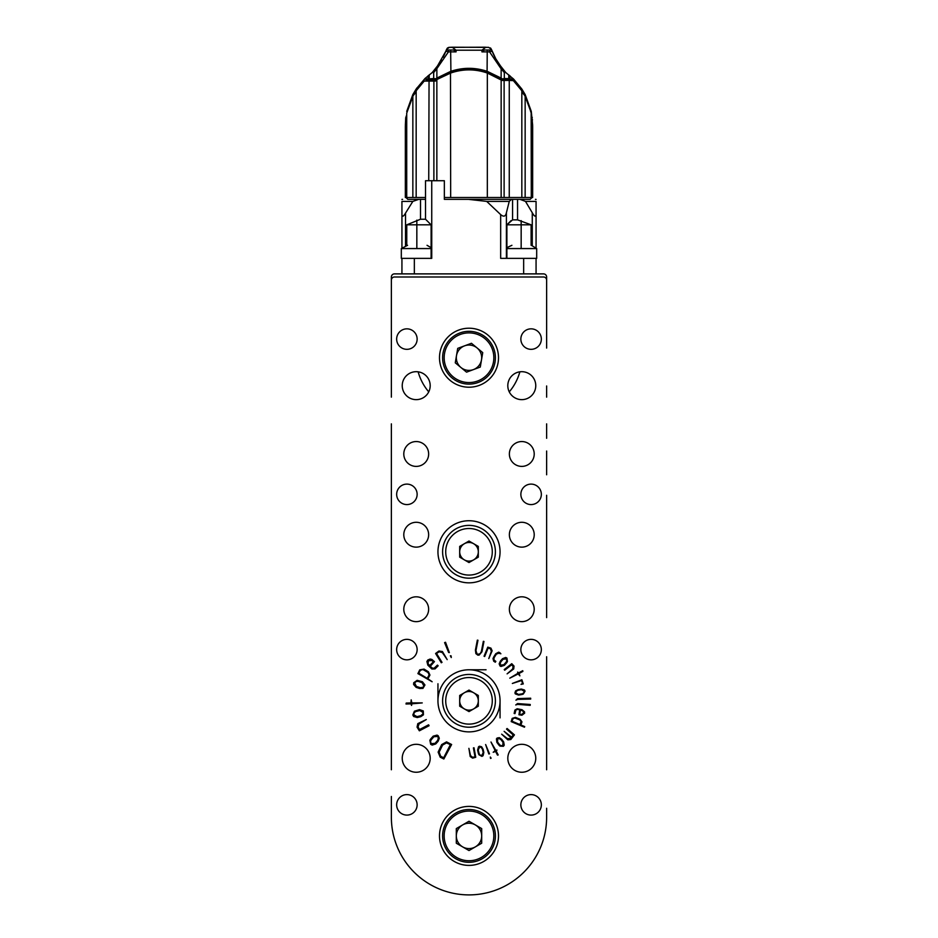 <?xml version="1.0" encoding="UTF-8"?>
<svg xmlns="http://www.w3.org/2000/svg" width="938" height="938" viewBox="0 0 938 938"><rect width="100%" height="100%" fill="white"/><g stroke="black" fill="none" stroke-linecap="round" stroke-linejoin="round"><path stroke-width="1.41" d="M546.631 348.092L546.631 276.991A3.107 3.107 0 0 0 543.524 273.884L394.476 273.884A3.107 3.107 0 0 0 391.369 276.991L391.369 397.149M418.137 371.823A52.786 52.786 0 0 0 428.736 391.861A52.786 52.786 0 0 1 418.137 371.823M509.264 391.861A52.786 52.786 0 0 0 519.863 371.823A52.786 52.786 0 0 1 509.264 391.861M469 199.36L512.582 199.36L444.354 199.36L444.354 180.729L425.524 180.729L425.524 219.234L431.117 224.827L416.835 224.827L416.835 245.31C429.991 245.31 429.991 245.31 416.835 245.31C403.68 245.31 403.68 245.31 416.835 245.31L416.835 248.57L401.312 248.57L407.573 245.31M431.117 248.57L416.835 248.57M431.117 224.827L431.117 258.36L401.312 258.36L401.312 248.57M531.107 245.31L531.107 224.827L521.165 224.827L521.165 245.31C534.32 245.31 534.32 245.31 521.165 245.31C508.009 245.31 508.009 245.31 521.165 245.31L521.165 248.57L506.883 248.57M506.883 247.644L511.914 245.31M531.107 224.827L517.553 219.855L512.582 219.855L506.883 224.827L506.883 258.36L536.688 258.36L536.688 248.57L521.165 248.57M505.781 79.191L504.316 78.053M433.684 78.053L432.219 79.191M405.357 125.422L405.708 117.766L406.717 114.835M406.717 111.399L412.826 94.597L416.167 89.016L424.949 78.569L432.254 72.519L437.507 65.918L445.867 51.18A62.107 62.107 0 0 0 446.324 49.995M441.505 60.02L441.141 60.618M443.111 57.159A62.107 62.107 0 0 0 445.867 51.18L446.371 49.866M522.525 92.874L524.659 95.383L525.174 94.597L521.833 89.016L513.684 79.191L505.746 72.519L500.493 65.918L495.803 58.813L491.629 49.866M495.803 58.813A62.107 62.107 0 0 1 491.676 49.995M525.174 94.597L531.283 111.399L532.655 125.317M406.353 118.024L406.717 115.292M412.872 96.286L412.826 94.597M429.217 74.841L429.217 78.569L428.103 78.569L428.103 75.743M426.872 80.433A283860.433 200719.63 0 0 1 427.341 79.777L427.13 79.191A283860.433 200719.63 180 0 0 426.262 80.433M428.502 79.191L424.949 78.569L425.207 79.191L433.684 78.569L433.684 72.566L436.862 68.662L436.862 66.739M432.254 72.519L433.684 72.566M427.341 79.777L437.002 79.085A0.621 0.621 0 0 1 436.651 79.191L437.706 78.593L436.862 78.088L436.862 68.662L448.434 51.871L445.867 51.18A1.864 1.864 0 0 1 447.602 50.007L450.756 50.007L450.674 51.871L448.434 51.871L448.739 50.007L453.546 50.007L456.067 51.871L456.067 50.195L452.198 47.228L449.337 47.346A3.107 3.107 0 0 0 447.027 48.53M446.558 49.386L449.337 47.346L485.169 47.205M490.973 48.53A3.107 3.107 0 0 0 490.34 47.92M452.198 47.228L488.663 47.346L491.442 49.386M485.802 47.228L481.933 50.195L481.933 51.871L484.454 50.007L490.398 50.007A1.864 1.864 0 0 1 492.133 51.18L489.566 51.871L500.634 68.134L501.338 68.134L501.138 66.739M436.651 79.191L436.17 78.569L436.862 78.088L450.674 71.382C462.891 67.313 475.097 67.313 487.326 71.382L501.138 78.088L501.138 68.662L504.316 72.566L505.746 72.519M508.783 74.841L508.783 78.569L504.316 78.569L504.316 72.566M513.051 78.569L509.498 79.191L513.684 79.191L512.336 79.191L521.247 89.708L521.845 89.075M509.498 79.191L512.336 79.191M508.525 80.433L507.728 79.777L508.431 79.191L500.786 78.933M530.65 111.845L531.271 111.446M510.976 80.433A168.535 119.173 180 0 0 509.826 79.191M434.188 79.191L433.684 78.569L437.214 78.933M481.933 50.195L456.067 50.195M484.454 50.007L490.398 50.007M489.261 50.007L489.566 51.871L481.933 51.871M503.812 79.191L504.316 78.569L501.349 79.191A0.621 0.621 0 0 1 500.998 79.085L501.83 78.569L501.138 78.088L500.294 78.593L500.998 79.085L491.313 73.961L502.322 80.433L504.116 80.433L501.15 79.976L501.15 197.496L504.116 197.496L504.116 80.433L509.264 80.433L509.264 197.496L521.833 197.496L521.833 90.775L513.344 80.621L509.264 80.433M508.431 79.191L509.897 78.569L509.897 75.743M509.545 79.191L509.545 79.777A168.535 119.173 0 0 1 510.166 80.433M507.728 79.777L509.545 79.777M406.717 116.582L405.345 126.278L405.345 197.496M428.736 180.729L429.053 80.433L424.211 81.055L416.167 90.775L412.849 96.309L406.717 113.146L406.717 197.496L405.708 197.496L405.708 119.525M428.689 79.777L427.939 80.433M429.053 80.433L435.584 80.504L444.037 74.864M437.706 78.593L450.908 71.968C462.962 67.946 475.027 67.946 487.092 71.968L500.294 78.593M491.313 73.961L487.514 72.449L502.322 80.433M468.214 69.26L463.7 69.518M434.411 80.433L433.884 81.055L435.408 81.055L436.979 79.472L450.486 72.449C462.821 68.169 475.167 68.169 487.514 72.449L487.326 73.035L501.15 79.976L491.055 73.844M468.683 68.943L467.382 68.966M521.833 197.496L525.151 197.496L525.151 96.309L531.154 112.537L531.283 197.496L532.655 197.496L532.655 126.278L531.283 116.582M525.151 96.309L521.833 90.775M406.33 197.496L405.708 197.496M406.717 197.496L412.849 197.496L412.849 96.309M416.167 90.775L416.167 197.496L412.849 197.496M416.167 197.496L425.524 197.496M504.116 197.496L509.264 197.496M436.979 79.472L450.674 73.035C462.88 68.837 475.109 68.837 487.326 73.035L487.326 197.496L501.15 197.496M435.408 81.055L436.85 79.976L436.85 180.729M532.292 197.496L532.292 119.525M525.151 197.496L531.283 197.496M405.966 197.496L407.831 199.36L425.524 199.36M512.582 219.855L512.582 199.36L530.169 199.36L532.034 197.496M444.354 197.496L487.326 197.496M424.211 81.055L433.884 81.055L433.884 180.729M418.207 199.36L420.505 199.36L420.505 219.234L406.764 224.827L406.764 245.31M517.553 219.855L517.553 199.36L519.793 199.36M412.837 201.4L401.933 201.4C401.933 198.422 401.933 198.422 401.933 201.4C401.933 198.422 401.933 198.422 401.933 201.4L401.933 214.603C402.308 217.1 403.504 216.608 405.521 213.114L412.837 201.4L418.735 199.36M520.062 199.36L525.503 201.4L532.268 212.738C534.343 216.502 535.61 217.124 536.067 214.603L536.067 248.089M525.503 201.4L536.067 201.4C536.067 198.422 536.067 198.422 536.067 201.4C536.067 198.422 536.067 198.422 536.067 201.4L536.067 214.603M523.65 273.884L523.65 258.36L500.669 258.36L500.669 214.603C503.694 217.124 505.605 216.502 506.403 212.738L509.24 201.4L511.527 199.36M469 199.419L486.705 201.4L509.24 201.4M431.738 180.729L431.738 258.36L401.933 258.36L401.933 273.884M500.669 214.603L486.705 201.4M425.524 219.234L420.505 219.234M401.933 248.089L401.933 214.603M511.058 220.641L506.883 224.827L521.165 224.827L521.165 220.641M523.65 258.36L536.067 258.36L536.067 273.884M406.764 224.827L416.835 224.827L416.835 220.125M499.79 652.66L500.869 653.786L498.805 653.2L496.378 654.103L493.998 657.913L493.986 660.024L495.827 661.372L495.311 662.228L493.716 661.231L493.001 658.617L493.611 657.151L495.756 653.716L498.641 652.168L499.79 652.66M522.736 670.693L522.888 671.409L519.031 673.484L519.898 675.864L518.21 673.93L509.791 678.162L517.87 673.308L517.635 672.1L518.702 672.863L522.736 670.693M511.773 663.682L514.024 666.074L513.731 668.946L507.106 673.847L512.57 669.064L513.121 666.59L511.679 664.761L504.703 670.213L504.234 669.58L511.773 663.682M487.772 647.15L490.937 648.123L492.133 650.808L488.792 658.57L491.336 651.418L490.504 648.873L488.17 647.935L484.676 656.506L484.055 656.237L487.772 647.15M477.336 640.138L477.97 640.244L475.941 650.691L477.067 653.892L478.017 654.325L480.233 653.563L481.37 651.5L483.351 641.311L483.961 641.451L481.956 651.793L479.189 655.064L477.876 655.158L475.883 653.634L475.414 650.081L477.336 640.138M432.207 745.1L430.694 744.326L429.862 740.317L430.648 739.027L433.18 736.154L437.038 735.111L438.187 735.744L439.301 738.218L438.163 741.208L435.771 743.916L432.207 745.1M427.775 660.035L430.096 659.051L431.855 659.426L434.435 661.63L430.319 666.25L431.984 667.915L433.977 668.348L437.448 665.112L438.152 665.792L435.044 668.911L431.879 669.005L427.857 665.171L426.907 661.513L427.775 660.035M435.584 653.493L438.949 651.019L442.419 651.535L447.192 659.613L442.337 652.555L439.242 651.758L436.51 653.446L442.009 662.357L441.306 662.767L435.584 653.493M450.346 655.779L451.096 655.873L451.272 657.55L450.346 655.779M413.599 684.482L413.717 682.735L417.164 680.32L422.428 681.75L424.961 684.975L422.944 688.386L419.661 688.515L416.144 687.366L413.599 684.482M419.356 730.819L417.058 727.149L417.797 723.644L426.286 719.54L419.063 723.913L418.043 726.844L419.474 729.576L428.596 724.816L429.065 725.742L419.356 730.819M475.742 757.271L472.611 758.139L470.208 756.532L468.894 748.348L470.524 755.641L472.576 757.306L475.027 756.872L473.409 747.891L474.03 747.797L475.742 757.271M483.07 755.7L481.909 756.368L478.908 754.762L478.392 753.484L477.594 750.072L478.579 746.707L479.506 746.226L481.616 746.777L483.082 749.251L483.832 752.475L483.07 755.7M524.705 726.587L524.448 727.208L511.187 721.615L512.183 718.379L515.466 717.371L520.004 719.235L521.962 721.861L520.871 724.968L524.705 726.587M530.24 704.497L530.193 705.329L517.635 704.379L515.748 704.954L517.53 703.57L530.24 704.497M530.662 698.212L530.709 699.045L517.788 699.396L515.935 700.17L517.6 698.611L530.662 698.212M524.471 690.005L525.057 691.189L523.298 694.061L522.009 694.495L518.597 695.07L515.337 693.909L514.927 692.971L515.595 690.919L518.116 689.618L521.34 689.055L524.471 690.005M509.369 609.231A12.417 12.417 0 0 0 528 619.983A12.417 12.417 0 0 0 528 598.479A12.417 12.417 0 0 0 509.369 609.231M403.797 609.231A12.417 12.417 0 0 0 422.428 619.983A12.417 12.417 0 0 0 422.428 598.479A12.417 12.417 0 0 0 403.797 609.231M509.369 534.707A12.417 12.417 0 0 0 528 545.47A12.417 12.417 0 0 0 528 523.955A12.417 12.417 0 0 0 509.369 534.707M403.797 534.707A12.417 12.417 0 0 0 422.428 545.47A12.417 12.417 0 0 0 422.428 523.955A12.417 12.417 0 0 0 403.797 534.707M509.369 453.98A12.417 12.417 0 0 0 528 464.732A12.417 12.417 0 0 0 528 443.217A12.417 12.417 0 0 0 509.369 453.98M403.797 453.98A12.417 12.417 0 0 0 422.428 464.732A12.417 12.417 0 0 0 422.428 443.217A12.417 12.417 0 0 0 403.797 453.98M430.19 385.67A13.976 13.976 0 0 1 409.226 397.771A13.976 13.976 0 0 1 409.226 373.559A13.976 13.976 0 0 1 430.19 385.67M535.762 385.67A13.976 13.976 0 0 1 514.798 397.771A13.976 13.976 0 0 1 514.798 373.559A13.976 13.976 0 0 1 535.762 385.67M430.19 758.279A13.976 13.976 0 0 1 409.226 770.379A13.976 13.976 0 0 1 409.226 746.179A13.976 13.976 0 0 1 430.19 758.279M535.762 758.279A13.976 13.976 0 0 1 514.798 770.379A13.976 13.976 0 0 1 514.798 746.179A13.976 13.976 0 0 1 535.762 758.279M417.14 339.087A10.248 10.248 0 0 1 401.781 347.963A10.248 10.248 0 0 1 401.781 330.211A10.248 10.248 0 0 1 417.14 339.087M541.343 339.087A10.248 10.248 0 0 1 525.984 347.963A10.248 10.248 0 0 1 525.984 330.211A10.248 10.248 0 0 1 541.343 339.087M417.14 494.338A10.248 10.248 0 0 1 401.781 503.214A10.248 10.248 0 0 1 401.781 485.474A10.248 10.248 0 0 1 417.14 494.338M541.343 494.338A10.248 10.248 0 0 1 525.984 503.214A10.248 10.248 0 0 1 525.984 485.474A10.248 10.248 0 0 1 541.343 494.338M417.14 649.6A10.248 10.248 0 0 1 401.781 658.476A10.248 10.248 0 0 1 401.781 640.724A10.248 10.248 0 0 1 417.14 649.6M541.343 649.6A10.248 10.248 0 0 1 525.984 658.476A10.248 10.248 0 0 1 525.984 640.724A10.248 10.248 0 0 1 541.343 649.6M546.631 280.087A3.107 3.107 0 0 0 543.524 276.991L394.476 276.991A3.107 3.107 0 0 0 391.369 280.087M546.631 808.263L546.631 817.268A77.631 77.631 0 0 1 469 894.899A77.631 77.631 0 0 1 391.369 817.268L391.369 796.468M439.5 835.899A29.5 29.5 0 0 0 483.75 861.447A29.5 29.5 0 0 0 483.75 810.362A29.5 29.5 0 0 0 439.5 835.899M439.5 357.718A29.5 29.5 0 0 0 483.75 383.267A29.5 29.5 0 0 0 483.75 332.169A29.5 29.5 0 0 0 439.5 357.718M437.952 551.79A31.048 31.048 0 0 0 484.524 578.676A31.048 31.048 0 0 0 484.524 524.893A31.048 31.048 0 0 0 437.952 551.79M437.952 700.827A31.048 31.048 0 0 0 484.524 727.724A31.048 31.048 0 0 0 484.524 673.941A31.048 31.048 0 0 0 437.952 700.827L437.952 683.767M541.343 804.851A10.248 10.248 0 0 1 525.984 813.727A10.248 10.248 0 0 1 525.984 795.975A10.248 10.248 0 0 1 541.343 804.851M417.14 804.851A10.248 10.248 0 0 1 401.781 813.727A10.248 10.248 0 0 1 401.781 795.975A10.248 10.248 0 0 1 417.14 804.851M444.6 642.612L445.538 642.26L449.349 652.602L448.622 652.461L444.6 642.612M521.868 679.757L523.275 683.919L521.024 684.365L522.583 683.462L521.563 680.554L512.347 683.462L521.868 679.757M524.635 713.173L521.938 715.225L518.949 714.779L519.722 709.867L517.647 709.409L515.947 709.937L514.974 713.607L514.141 713.455L514.892 710.089L517.178 708.753L522.032 709.726L524.541 711.825L524.635 713.173M504.222 745.182L503.401 746.296L499.942 746.097L498.957 745.147L496.859 742.357L496.448 738.863L497.128 738.042L499.333 737.643L501.689 739.285L503.671 741.923L504.222 745.182M514.434 734.888L510.8 739.531L507.845 739.836L501.666 734.173L507.481 738.663L510.307 738.452L510.964 737.69L504.128 731.347L511.503 737.069L513.309 735.005L506.52 729.107L507.083 728.498L514.434 734.888M498.195 754.961L497.492 755.113L495.581 751.444L493.189 752.276L495.158 750.611L490.984 742.005L495.78 750.294L496.976 750.083L496.202 751.127L498.195 754.961M491.125 758.185L490.515 758.432L490.328 757.048L491.125 758.185M489.495 753.847L488.839 753.976L485.626 744.538L489.495 753.847M413.658 716.503L412.826 715.002L414.408 711.192L419.521 709.62L423.308 710.957L423.425 714.838L420.787 716.667L417.269 717.558L413.658 716.503M406.013 704.004L406.201 703.078L410.914 702.925L411.184 699.865L411.841 702.89L422.241 702.914L411.864 703.817L411.548 705.446L410.938 703.852L406.013 704.004M417.902 673.601L419.743 669.849L424.035 669.099L428.42 671.784L429.944 675.043L427.927 678.784L432.148 681.75L417.902 673.601M443.838 759.006L440.192 757.165L438.128 752.112L441.669 744.596L446.547 741.864L451.624 744.514L443.838 759.006M505.676 657.468L506.93 658.066L507.446 661.536L506.708 662.72L504.363 665.359L500.974 666.461L500.013 665.968L499.168 663.846L500.317 661.173L502.534 658.675L505.676 657.468M522.22 693.815L523.732 692.912L524.225 691.306L521.493 689.676L517.893 690.286L516.006 691.576L515.748 692.783L518.444 694.46L522.22 693.815M521.352 714.51L523.814 712.95L522.712 710.746L520.543 710.054L519.629 714.17L521.352 714.51M513.004 718.743L511.96 721.205L520.039 724.617L521.071 721.392L519.769 719.868L514.763 717.957L513.004 718.743M499.72 744.866L501.173 745.757L502.791 745.452L503.026 742.357L500.904 739.543L498.946 738.511L497.785 738.839L497.503 741.923L499.72 744.866M479.095 753.648L480.092 755.125L481.733 755.536L483.222 752.663L482.39 749.063L480.971 747.234L479.74 747.047L478.204 749.884L479.095 753.648M415.686 711.567L414.127 712.774L413.764 714.791L417 716.644L420.916 715.659L422.85 713.935L422.991 712.434L419.79 710.535L415.686 711.567M418.055 681.34L416.05 681.527L414.631 683.063L416.402 686.428L420.318 687.718L422.932 687.296L423.87 686.077L422.159 682.688L418.055 681.34M422.932 669.521L420.447 670.271L418.688 673.132L427.236 678.362L429.158 674.879L428.068 672.523L422.932 669.521M431.902 660.516L428.49 660.704L428.033 663.612L429.627 665.558L433.333 661.853L431.902 660.516M439.16 752.159L440.661 756.239L443.662 757.787L450.392 744.62L446.5 742.896L442.584 745.077L439.16 752.159M431.105 739.906L430.483 741.782L431.328 743.658L435.044 743.342L437.718 740.305L438.351 737.796L437.612 736.482L433.895 736.717L431.105 739.906M506.227 662.005L506.801 660.411L506.192 658.875L503.108 659.273L500.775 661.911L500.153 664.034L500.704 665.101L503.788 664.761L506.227 662.005M486.06 669.779L469 669.779M500.048 717.887L500.048 700.827M546.631 769.77L546.631 656.741M546.631 617.614L546.631 495.276M546.631 474.78L546.631 451.026M546.631 438.292L546.631 423.859M546.631 397.149L546.631 385.975M391.369 423.859L391.369 769.77M469 562.542L459.69 557.16L459.69 546.408L469 541.027L478.31 546.408L478.31 557.16L469 562.542M442.607 551.79A26.393 26.393 0 0 1 482.202 528.926A26.393 26.393 0 0 1 482.202 574.642A26.393 26.393 0 0 1 442.607 551.79A26.393 26.393 0 0 1 482.202 528.926A26.393 26.393 0 0 1 482.202 574.642A26.393 26.393 0 0 1 442.607 551.79M464.345 543.723A9.31 9.31 0 0 0 464.345 559.857A9.31 9.31 0 0 0 478.31 551.79A9.31 9.31 0 0 0 464.345 543.723M469 711.59L459.69 706.208L459.69 695.457L469 690.075L478.31 695.457L478.31 706.208L469 711.59M442.607 700.827A26.393 26.393 0 0 1 482.202 677.975A26.393 26.393 0 0 1 482.202 723.69A26.393 26.393 0 0 1 442.607 700.827A26.393 26.393 0 0 1 482.202 677.975A26.393 26.393 0 0 1 482.202 723.69A26.393 26.393 0 0 1 442.607 700.827M464.345 692.76A9.31 9.31 0 0 0 464.345 708.894A9.31 9.31 0 0 0 478.31 700.827A9.31 9.31 0 0 0 464.345 692.76M469 850.543L456.314 843.227L456.314 828.582L469 821.254L481.686 828.582L481.686 843.227L469 850.543M442.607 835.899A26.393 26.393 0 0 1 482.202 813.047A26.393 26.393 0 0 1 482.202 858.762A26.393 26.393 0 0 1 442.607 835.899A26.393 26.393 0 0 1 482.202 813.047A26.393 26.393 0 0 1 482.202 858.762A26.393 26.393 0 0 1 442.607 835.899M462.657 824.924A12.686 12.686 0 0 0 462.657 846.885A12.686 12.686 0 0 0 481.686 835.899A12.686 12.686 0 0 0 462.657 824.924M480.279 367.063L466.549 372.151L455.27 362.818L457.721 348.373L471.451 343.285L482.73 352.618L480.279 367.063M452.163 378.049A26.393 26.393 0 0 1 459.819 332.978A26.393 26.393 0 0 1 495.018 362.138A26.393 26.393 0 0 1 452.163 378.049A26.393 26.393 0 0 1 459.819 332.978A26.393 26.393 0 0 1 495.018 362.138A26.393 26.393 0 0 1 452.163 378.049M456.501 355.596A12.686 12.686 0 0 0 473.409 369.607A12.686 12.686 0 0 0 477.09 347.951A12.686 12.686 0 0 0 456.501 355.596M413.341 95.383L415.475 92.874M416.671 90.048L417 87.809M524.659 95.383L525.128 96.286M532.045 119.032L532.467 119.677M450.908 71.968L450.674 51.871L456.067 51.871M487.092 71.968L487.244 50.007M450.486 72.449L450.674 197.496M532.268 212.738L532.268 245.744M506.403 258.36L506.403 212.738M414.35 258.36L414.35 273.884M405.521 245.85L405.521 213.114M445.714 551.79A23.286 23.286 0 0 0 480.643 571.957A23.286 23.286 0 0 0 480.643 531.623A23.286 23.286 0 0 0 445.714 551.79M445.714 700.827A23.286 23.286 0 0 0 480.643 720.994A23.286 23.286 0 0 0 480.643 680.66A23.286 23.286 0 0 0 445.714 700.827M444.155 835.899A24.845 24.845 0 0 0 481.417 857.414A24.845 24.845 0 0 0 481.417 814.395A24.845 24.845 0 0 0 444.155 835.899M453.16 376.853A24.845 24.845 0 0 0 493.494 361.88A24.845 24.845 0 0 0 460.359 334.432A24.845 24.845 0 0 0 453.16 376.853M431.117 247.644L427.036 245.31M536.688 248.57L531.365 245.31M416.167 89.016L412.849 94.55M525.151 94.55L523.404 92.651M532.292 117.766L531.576 116.031M453.476 47.826L452.831 47.205M401.933 199.419L402.554 199.36M536.067 199.419L535.446 199.36"/></g></svg>
